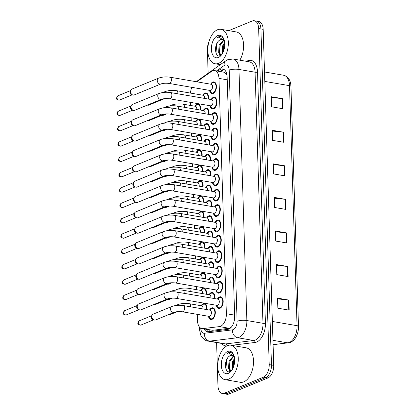 <?xml version="1.0" encoding="UTF-8"?>
<svg xmlns="http://www.w3.org/2000/svg" width="415" height="415" viewBox="0 0 415 415"><rect width="100%" height="100%" fill="white"/><g stroke="black" fill="none" stroke-linecap="round" stroke-linejoin="round"><path stroke-width="0.62" d="M198.271 213.647A5.94 3.393 99.7 0 1 200.393 211.531A5.94 3.393 99.7 0 1 201.581 211.38A5.94 3.393 99.7 0 1 203.962 217.522M199.236 244.347A5.94 3.393 99.7 0 1 201.358 242.225A5.94 3.393 99.7 0 1 202.546 242.075A5.94 3.393 99.7 0 1 204.927 248.222M199.719 259.691A5.94 3.393 99.7 0 1 201.84 257.575A5.94 3.393 99.7 0 1 203.028 257.425A5.94 3.393 99.7 0 1 205.409 263.567M200.201 275.041A5.94 3.393 99.7 0 1 202.323 272.92A5.94 3.393 99.7 0 1 203.511 272.774A5.94 3.393 99.7 0 1 205.892 278.916M200.684 290.391A5.94 3.393 99.7 0 1 202.805 288.269A5.94 3.393 99.7 0 1 203.993 288.119A5.94 3.393 99.7 0 1 206.374 294.266M198.754 228.997A5.94 3.393 99.7 0 1 200.876 226.875A5.94 3.393 99.7 0 1 202.064 226.73A5.94 3.393 99.7 0 1 204.445 232.872M197.789 198.303A5.94 3.393 99.7 0 1 199.911 196.181A5.94 3.393 99.7 0 1 201.099 196.03A5.94 3.393 99.7 0 1 203.48 202.178M197.307 182.953A5.94 3.393 99.7 0 1 199.428 180.831A5.94 3.393 99.7 0 1 200.616 180.686A5.94 3.393 99.7 0 1 202.997 186.828M196.824 167.603A5.94 3.393 99.7 0 1 198.946 165.486A5.94 3.393 99.7 0 1 200.134 165.336A5.94 3.393 99.7 0 1 202.515 171.478M196.342 152.258A5.94 3.393 99.7 0 1 198.463 150.137A5.94 3.393 99.7 0 1 199.651 149.986A5.94 3.393 99.7 0 1 202.032 156.133M195.859 136.909A5.94 3.393 99.7 0 1 197.981 134.787A5.94 3.393 99.7 0 1 199.169 134.642A5.94 3.393 99.7 0 1 201.55 140.784M195.377 121.559A5.94 3.393 99.7 0 1 197.499 119.442A5.94 3.393 99.7 0 1 198.686 119.292A5.94 3.393 99.7 0 1 201.068 125.434M194.894 106.214A5.94 3.393 99.7 0 1 197.016 104.092A5.94 3.393 99.7 0 1 198.204 103.942A5.94 3.393 99.7 0 1 200.585 110.089M201.166 305.736A5.94 3.393 99.7 0 1 203.288 303.619A5.94 3.393 99.7 0 1 204.476 303.469A5.94 3.393 99.7 0 1 206.857 309.611M207.116 233.334A5.94 3.393 99.7 0 1 209.238 231.212A5.94 3.393 99.7 0 1 210.421 231.062A5.94 3.393 99.7 0 1 212.802 237.209M206.151 202.634A5.94 3.393 99.7 0 1 208.273 200.518A5.94 3.393 99.7 0 1 209.456 200.367A5.94 3.393 99.7 0 1 211.837 206.509M206.634 217.984A5.94 3.393 99.7 0 1 208.755 215.862A5.94 3.393 99.7 0 1 209.938 215.717A5.94 3.393 99.7 0 1 212.319 221.859M207.599 248.678A5.94 3.393 99.7 0 1 209.72 246.562A5.94 3.393 99.7 0 1 210.903 246.411A5.94 3.393 99.7 0 1 213.284 252.553M208.081 264.028A5.94 3.393 99.7 0 1 210.203 261.906A5.94 3.393 99.7 0 1 211.385 261.761A5.94 3.393 99.7 0 1 213.767 267.903M208.563 279.378A5.94 3.393 99.7 0 1 210.685 277.256A5.94 3.393 99.7 0 1 211.868 277.106A5.94 3.393 99.7 0 1 214.249 283.253M209.046 294.723A5.94 3.393 99.7 0 1 211.168 292.606A5.94 3.393 99.7 0 1 212.35 292.456A5.94 3.393 99.7 0 1 214.731 298.598M205.669 187.29A5.94 3.393 99.7 0 1 207.791 185.168A5.94 3.393 99.7 0 1 208.973 185.017A5.94 3.393 99.7 0 1 211.354 191.165M205.186 171.94A5.94 3.393 99.7 0 1 207.308 169.818A5.94 3.393 99.7 0 1 208.496 169.673A5.94 3.393 99.7 0 1 210.872 175.815M204.704 156.59A5.94 3.393 99.7 0 1 206.826 154.473A5.94 3.393 99.7 0 1 208.014 154.323A5.94 3.393 99.7 0 1 210.395 160.465M204.222 141.245A5.94 3.393 99.7 0 1 206.343 139.124A5.94 3.393 99.7 0 1 207.531 138.973A5.94 3.393 99.7 0 1 209.912 145.12M203.739 125.895A5.94 3.393 99.7 0 1 205.861 123.774A5.94 3.393 99.7 0 1 207.049 123.629A5.94 3.393 99.7 0 1 209.43 129.77M203.257 110.546A5.94 3.393 99.7 0 1 205.378 108.429A5.94 3.393 99.7 0 1 206.566 108.279A5.94 3.393 99.7 0 1 208.947 114.421M202.774 95.201A5.94 3.393 99.7 0 1 204.896 93.079A5.94 3.393 99.7 0 1 206.084 92.929A5.94 3.393 99.7 0 1 208.465 99.076M209.523 310.072A5.94 3.393 99.7 0 1 211.65 307.951A5.94 3.393 99.7 0 1 212.833 307.806A5.94 3.393 99.7 0 1 215.292 313.221A5.94 3.393 99.7 0 1 212.008 319.368A5.94 3.393 99.7 0 1 210.82 319.514A5.94 3.393 99.7 0 1 208.46 316.272M216.921 283.71A5.94 3.393 99.7 0 1 219.047 281.593A5.94 3.393 99.7 0 1 220.23 281.443A5.94 3.393 99.7 0 1 222.689 286.864A5.94 3.393 99.7 0 1 219.405 293.006A5.94 3.393 99.7 0 1 218.217 293.156A5.94 3.393 99.7 0 1 215.857 289.914M216.438 268.365A5.94 3.393 99.7 0 1 218.565 266.243A5.94 3.393 99.7 0 1 219.748 266.093A5.94 3.393 99.7 0 1 222.207 271.514A5.94 3.393 99.7 0 1 218.923 277.656A5.94 3.393 99.7 0 1 217.735 277.806A5.94 3.393 99.7 0 1 215.375 274.564M215.956 253.015A5.94 3.393 99.7 0 1 218.083 250.893A5.94 3.393 99.7 0 1 219.265 250.748A5.94 3.393 99.7 0 1 221.724 256.164A5.94 3.393 99.7 0 1 218.44 262.311A5.94 3.393 99.7 0 1 217.253 262.456A5.94 3.393 99.7 0 1 214.892 259.214M215.473 237.665A5.94 3.393 99.7 0 1 217.6 235.549A5.94 3.393 99.7 0 1 218.783 235.398A5.94 3.393 99.7 0 1 221.242 240.819A5.94 3.393 99.7 0 1 217.958 246.961A5.94 3.393 99.7 0 1 216.77 247.112A5.94 3.393 99.7 0 1 214.41 243.87M214.991 222.321A5.94 3.393 99.7 0 1 217.118 220.199A5.94 3.393 99.7 0 1 218.3 220.049A5.94 3.393 99.7 0 1 220.759 225.47A5.94 3.393 99.7 0 1 217.476 231.612A5.94 3.393 99.7 0 1 216.288 231.762A5.94 3.393 99.7 0 1 213.927 228.52M214.508 206.971A5.94 3.393 99.7 0 1 216.635 204.849A5.94 3.393 99.7 0 1 217.818 204.704A5.94 3.393 99.7 0 1 220.277 210.12A5.94 3.393 99.7 0 1 216.993 216.267A5.94 3.393 99.7 0 1 215.805 216.412A5.94 3.393 99.7 0 1 213.445 213.17M214.026 191.621A5.94 3.393 99.7 0 1 216.153 189.505A5.94 3.393 99.7 0 1 217.335 189.354A5.94 3.393 99.7 0 1 219.794 194.775A5.94 3.393 99.7 0 1 216.511 200.917A5.94 3.393 99.7 0 1 215.323 201.068A5.94 3.393 99.7 0 1 212.962 197.825M213.543 176.276A5.94 3.393 99.7 0 1 215.67 174.155A5.94 3.393 99.7 0 1 216.853 174.004A5.94 3.393 99.7 0 1 219.312 179.425A5.94 3.393 99.7 0 1 216.028 185.567A5.94 3.393 99.7 0 1 214.84 185.718A5.94 3.393 99.7 0 1 212.48 182.476M213.061 160.927A5.94 3.393 99.7 0 1 215.188 158.805A5.94 3.393 99.7 0 1 216.371 158.66A5.94 3.393 99.7 0 1 218.829 164.075A5.94 3.393 99.7 0 1 215.546 170.223A5.94 3.393 99.7 0 1 214.358 170.368A5.94 3.393 99.7 0 1 211.998 167.126M212.579 145.577A5.94 3.393 99.7 0 1 214.705 143.46A5.94 3.393 99.7 0 1 215.888 143.31A5.94 3.393 99.7 0 1 218.347 148.731A5.94 3.393 99.7 0 1 215.063 154.873A5.94 3.393 99.7 0 1 213.875 155.023A5.94 3.393 99.7 0 1 211.515 151.781M212.096 130.232A5.94 3.393 99.7 0 1 214.223 128.111A5.94 3.393 99.7 0 1 215.406 127.96A5.94 3.393 99.7 0 1 217.865 133.381A5.94 3.393 99.7 0 1 214.581 139.523A5.94 3.393 99.7 0 1 213.393 139.673A5.94 3.393 99.7 0 1 211.033 136.431M211.614 114.882A5.94 3.393 99.7 0 1 213.741 112.761A5.94 3.393 99.7 0 1 214.923 112.615A5.94 3.393 99.7 0 1 217.382 118.031A5.94 3.393 99.7 0 1 214.099 124.178A5.94 3.393 99.7 0 1 212.911 124.324A5.94 3.393 99.7 0 1 210.55 121.081M211.131 99.533A5.94 3.393 99.7 0 1 213.258 97.416A5.94 3.393 99.7 0 1 214.441 97.266A5.94 3.393 99.7 0 1 216.9 102.687A5.94 3.393 99.7 0 1 213.616 108.829A5.94 3.393 99.7 0 1 212.428 108.979A5.94 3.393 99.7 0 1 210.068 105.737M210.654 84.188A5.94 3.393 99.7 0 1 212.776 82.066A5.94 3.393 99.7 0 1 213.958 81.916A5.94 3.393 99.7 0 1 216.417 87.337A5.94 3.393 99.7 0 1 213.134 93.479A5.94 3.393 99.7 0 1 211.946 93.629A5.94 3.393 99.7 0 1 209.585 90.387M217.403 299.059A5.94 3.393 99.7 0 1 219.53 296.938A5.94 3.393 99.7 0 1 220.713 296.792A5.94 3.393 99.7 0 1 223.171 302.208A5.94 3.393 99.7 0 1 219.888 308.355A5.94 3.393 99.7 0 1 218.7 308.501A5.94 3.393 99.7 0 1 216.34 305.258M197.312 314.357L197.514 320.785A10.484 5.986 -80.3 0 0 201.887 328.587L212.667 330.288L229.22 328.275L231.072 327.435M201.887 328.587A10.484 5.986 -80.3 0 0 202.909 328.613L219.462 326.6A10.484 5.986 -80.3 0 0 220.536 326.315A10.484 5.986 -80.3 0 0 226.367 313.714L218.975 78.399A10.484 5.986 -80.3 0 0 214.597 70.597A10.484 5.986 -80.3 0 0 211.443 71.453L196.788 81.802M226.823 74.207A3.496 1.997 -80.3 0 0 226.149 73.756L223.96 72.205L214.597 70.597M226.149 73.756A10.484 5.986 99.7 0 1 226.989 75.141M190.651 102.396L190.75 105.498M191.133 117.746L191.232 120.848M191.616 133.096L191.714 136.198M192.098 148.44L192.197 151.542M192.581 163.79L192.679 166.892M193.063 179.14L193.162 182.242M193.546 194.485L193.644 197.587M194.028 209.834L194.127 212.937M194.511 225.184L194.609 228.286M194.993 240.529L195.091 243.631M195.475 255.879L195.574 258.981M195.958 271.228L196.056 274.331M196.44 286.573L196.539 289.675M196.923 301.923L197.021 305.025M191.875 87.342A10.484 5.986 -80.3 0 0 190.459 93.085M228.758 30.648L252.185 21.015A10.484 5.986 99.7 0 1 254.276 20.75L256.537 21.139A10.484 5.986 99.7 0 1 260.916 28.941L271.472 364.977A10.484 5.986 99.7 0 1 265.642 377.577L226.683 393.596A10.484 5.986 99.7 0 1 224.593 393.861A10.484 5.986 99.7 0 0 226.683 393.596L265.642 377.577A10.484 5.986 99.7 0 0 271.472 364.977L260.916 28.941A10.484 5.986 99.7 0 0 256.537 21.139L258.799 21.528A10.484 5.986 99.7 0 1 263.177 29.33L273.739 365.366A10.484 5.986 99.7 0 1 267.903 377.966L228.945 393.985A10.484 5.986 99.7 0 1 226.855 394.25L222.326 393.472A10.484 5.986 99.7 0 1 217.953 385.67L216.599 342.562M271.223 97.447L282.101 98.599A2.796 0.773 -1.8 0 1 282.516 98.656L271.202 96.711L271.519 106.785L282.833 108.725L282.516 98.656M272.281 131.021L283.155 132.167A2.796 0.773 -1.8 0 1 283.575 132.224L272.256 130.279L272.572 140.353L283.891 142.298L283.575 132.224M273.335 164.589L284.208 165.735A2.796 0.773 -1.8 0 1 284.628 165.793L273.314 163.852L273.63 173.921L284.944 175.867L284.628 165.793M277.557 298.867L288.43 300.019A2.796 0.773 -1.8 0 1 288.845 300.076L277.531 298.131L277.848 308.2L289.162 310.145L288.845 300.076M276.499 265.299L287.372 266.446A2.796 0.773 -1.8 0 1 287.792 266.503L276.478 264.562L276.795 274.631L288.109 276.577L287.792 266.503M275.446 231.726L286.319 232.877A2.796 0.773 -1.8 0 1 286.739 232.934L275.42 230.989L275.742 241.063L287.056 243.003L286.739 232.934M274.393 198.157L285.266 199.309A2.796 0.773 -1.8 0 1 285.681 199.366L274.367 197.421L274.683 207.49L285.997 209.435L285.681 199.366M204.071 328.96A10.484 5.986 -80.3 0 0 207.287 331.699A10.484 5.986 -80.3 0 0 208.304 331.725L227.752 329.365A10.484 5.986 -80.3 0 0 228.826 329.074A10.484 5.986 -80.3 0 0 234.662 316.474L227.13 76.791A10.484 5.986 -80.3 0 0 222.751 68.989A10.484 5.986 -80.3 0 0 219.597 69.839L217.761 71.141M254.276 20.75A10.484 5.986 99.7 0 1 258.654 28.557L269.211 364.588A10.484 5.986 99.7 0 1 263.375 377.188L224.422 393.207A10.484 5.986 99.7 0 1 222.326 393.472M208.133 73.268L207.391 49.634A10.484 5.986 99.7 0 1 208.864 42.003M220.023 71.53L221.859 70.228A10.484 5.986 99.7 0 1 223.851 69.372M208.454 331.704A10.484 5.986 99.7 0 1 206.333 329.349M165.362 292.995C168.843 291.792 172.671 291.491 176.847 292.093L217.979 299.158A3.144 1.795 99.7 0 1 219.281 302.027A3.144 1.795 99.7 0 1 217.538 305.279A3.144 1.795 99.7 0 1 216.91 305.357L175.784 298.292C172.557 297.923 169.88 298.1 167.753 298.816A3.144 2.433 -112.4 0 1 164.013 295.47A3.144 2.433 -112.4 0 1 164.013 295.278A3.144 2.433 -112.4 0 1 165.362 292.995L138.584 304.008A3.144 2.433 -112.4 0 0 137.609 304.88A3.144 2.433 -112.4 0 0 137.235 306.483A3.144 2.433 -112.4 0 0 139.668 309.896A3.144 2.433 -112.4 0 0 139.876 309.938A3.144 2.433 -112.4 0 0 140.976 309.829L167.753 298.816M217.481 299.07L218.928 297.975A5.245 2.993 99.7 0 1 219.551 297.612A5.245 2.993 99.7 0 1 220.593 297.477A5.245 2.993 99.7 0 1 222.762 302.26A5.245 2.993 99.7 0 1 219.867 307.681A5.245 2.993 99.7 0 1 218.819 307.816A5.245 2.993 99.7 0 1 217.413 306.794L216.412 305.274M138.615 309.606A2.272 1.759 -112.4 0 1 138.47 309.574A2.272 1.759 -112.4 0 1 136.711 307.105A2.272 1.759 -112.4 0 1 136.981 305.954L137.609 304.88M183.337 305.575L210.099 310.171A3.144 1.795 99.7 0 1 211.401 313.04A3.144 1.795 99.7 0 1 209.658 316.292A3.144 1.795 99.7 0 1 209.03 316.37L182.273 311.774C179.052 311.406 176.375 311.582 174.243 312.298A3.144 2.433 -112.4 0 1 173.143 312.407A3.144 2.433 -112.4 0 1 170.503 308.76A3.144 2.433 -112.4 0 1 171.851 306.478C175.332 305.274 179.166 304.968 183.337 305.575A3.144 1.795 99.7 0 1 184.644 307.728A3.144 1.795 99.7 0 1 182.901 311.696A3.144 1.795 99.7 0 1 182.273 311.774M174.243 312.298L155.589 319.97A3.144 2.433 -112.4 0 1 154.484 320.084A3.144 2.433 -112.4 0 1 154.276 320.038A3.144 2.433 -112.4 0 1 152.217 315.026A3.144 2.433 -112.4 0 1 153.192 314.15L171.851 306.478M209.601 310.083L211.048 308.988A5.245 2.993 99.7 0 1 211.671 308.625A5.245 2.993 99.7 0 1 212.719 308.49A5.245 2.993 99.7 0 1 214.887 313.273A5.245 2.993 99.7 0 1 211.987 318.694A5.245 2.993 99.7 0 1 210.939 318.829A5.245 2.993 99.7 0 1 209.534 317.807L208.538 316.287M153.228 319.747A2.272 1.759 -112.4 0 1 153.078 319.716A2.272 1.759 -112.4 0 1 151.319 317.252A2.272 1.759 -112.4 0 1 151.589 316.095L152.217 315.026M176.951 305.378A3.144 2.433 -112.4 0 1 177.859 304.61C181.345 303.407 185.173 303.106 189.349 303.707L201.737 305.834A3.144 1.795 99.7 0 1 203.018 308.952M177.241 311.67L169.714 314.767A3.144 2.433 -112.4 0 1 168.615 314.876A3.144 2.433 -112.4 0 1 168.407 314.829A3.144 2.433 -112.4 0 1 168.22 314.772M201.239 305.751L202.686 304.651A5.245 2.993 99.7 0 1 203.309 304.288A5.245 2.993 99.7 0 1 204.356 304.159A5.245 2.993 99.7 0 1 206.463 309.543M164.88 277.651C168.36 276.442 172.189 276.141 176.365 276.743L217.496 283.808A3.144 1.795 99.7 0 1 218.798 286.677A3.144 1.795 99.7 0 1 217.055 289.929A3.144 1.795 99.7 0 1 216.428 290.012L175.301 282.942C172.075 282.579 169.398 282.75 167.271 283.466A3.144 2.433 -112.4 0 1 163.531 280.12A3.144 2.433 -112.4 0 1 163.531 279.933A3.144 2.433 -112.4 0 1 164.88 277.651L138.102 288.658A3.144 2.433 -112.4 0 0 137.126 289.535A3.144 2.433 -112.4 0 0 136.753 291.133A3.144 2.433 -112.4 0 0 139.186 294.546A3.144 2.433 -112.4 0 0 139.393 294.593A3.144 2.433 -112.4 0 0 140.493 294.479L167.271 283.466M216.998 283.725L218.446 282.625A5.245 2.993 99.7 0 1 219.068 282.262A5.245 2.993 99.7 0 1 220.111 282.133A5.245 2.993 99.7 0 1 222.279 286.915A5.245 2.993 99.7 0 1 219.385 292.336A5.245 2.993 99.7 0 1 218.337 292.466A5.245 2.993 99.7 0 1 216.931 291.444L215.93 289.924M138.133 294.256A2.272 1.759 -112.4 0 1 137.988 294.225A2.272 1.759 -112.4 0 1 136.229 291.761A2.272 1.759 -112.4 0 1 136.499 290.604L137.126 289.535M164.397 262.301C167.878 261.092 171.706 260.791 175.882 261.393L217.014 268.464A3.144 1.795 99.7 0 1 218.316 271.332A3.144 1.795 99.7 0 1 216.573 274.585A3.144 1.795 99.7 0 1 215.945 274.663L174.819 267.597C171.592 267.229 168.915 267.405 166.788 268.121A3.144 2.433 -112.4 0 1 163.048 264.77A3.144 2.433 -112.4 0 1 163.048 264.583A3.144 2.433 -112.4 0 1 164.397 262.301L137.619 273.314A3.144 2.433 -112.4 0 0 136.644 274.185A3.144 2.433 -112.4 0 0 136.27 275.783A3.144 2.433 -112.4 0 0 138.703 279.196A3.144 2.433 -112.4 0 0 138.911 279.243A3.144 2.433 -112.4 0 0 140.011 279.129L166.788 268.121M216.516 268.375L217.963 267.276A5.245 2.993 99.7 0 1 218.586 266.912A5.245 2.993 99.7 0 1 219.628 266.783A5.245 2.993 99.7 0 1 221.802 271.566A5.245 2.993 99.7 0 1 218.902 276.987A5.245 2.993 99.7 0 1 217.854 277.116A5.245 2.993 99.7 0 1 216.448 276.094L215.447 274.574M137.65 278.911A2.272 1.759 -112.4 0 1 137.505 278.875A2.272 1.759 -112.4 0 1 135.747 276.411A2.272 1.759 -112.4 0 1 136.016 275.259L136.644 274.185M163.915 246.951C167.395 245.747 171.224 245.447 175.4 246.048L216.531 253.114A3.144 1.795 99.7 0 1 217.834 255.982A3.144 1.795 99.7 0 1 216.091 259.235A3.144 1.795 99.7 0 1 215.463 259.313L174.336 252.247C171.11 251.879 168.433 252.055 166.306 252.771A3.144 2.433 -112.4 0 1 162.566 249.425A3.144 2.433 -112.4 0 1 162.566 249.233A3.144 2.433 -112.4 0 1 163.915 246.951L137.137 257.964A3.144 2.433 -112.4 0 0 136.162 258.836A3.144 2.433 -112.4 0 0 135.788 260.438A3.144 2.433 -112.4 0 0 138.221 263.852A3.144 2.433 -112.4 0 0 138.428 263.893A3.144 2.433 -112.4 0 0 139.528 263.784L166.306 252.771M216.033 253.026L217.481 251.931A5.245 2.993 99.7 0 1 218.103 251.568A5.245 2.993 99.7 0 1 219.146 251.433A5.245 2.993 99.7 0 1 221.32 256.216A5.245 2.993 99.7 0 1 218.42 261.637A5.245 2.993 99.7 0 1 217.372 261.772A5.245 2.993 99.7 0 1 215.966 260.75L214.965 259.23M137.173 263.561A2.272 1.759 -112.4 0 1 137.023 263.53A2.272 1.759 -112.4 0 1 135.264 261.061A2.272 1.759 -112.4 0 1 135.534 259.909L136.162 258.836M163.432 231.606C166.913 230.398 170.741 230.097 174.917 230.699L216.049 237.764A3.144 1.795 99.7 0 1 217.351 240.633A3.144 1.795 99.7 0 1 215.608 243.885A3.144 1.795 99.7 0 1 214.98 243.968L173.854 236.898C170.627 236.534 167.951 236.706 165.824 237.422A3.144 2.433 -112.4 0 1 162.083 234.076A3.144 2.433 -112.4 0 1 162.083 233.889A3.144 2.433 -112.4 0 1 163.432 231.606L136.654 242.614A3.144 2.433 -112.4 0 0 135.679 243.491A3.144 2.433 -112.4 0 0 135.306 245.089A3.144 2.433 -112.4 0 0 137.739 248.502A3.144 2.433 -112.4 0 0 137.946 248.549A3.144 2.433 -112.4 0 0 139.046 248.435L165.824 237.422M215.551 237.681L216.998 236.581A5.245 2.993 99.7 0 1 217.621 236.218A5.245 2.993 99.7 0 1 218.663 236.088A5.245 2.993 99.7 0 1 220.837 240.871A5.245 2.993 99.7 0 1 217.937 246.292A5.245 2.993 99.7 0 1 216.889 246.422A5.245 2.993 99.7 0 1 215.484 245.4L214.482 243.88M136.691 248.212A2.272 1.759 -112.4 0 1 136.54 248.18A2.272 1.759 -112.4 0 1 134.782 245.716A2.272 1.759 -112.4 0 1 135.051 244.56L135.679 243.491M170.461 291.895A3.144 2.433 -112.4 0 1 171.369 291.128C174.85 289.924 178.683 289.623 182.859 290.225L209.617 294.821A3.144 1.795 99.7 0 1 210.893 297.939M170.752 298.188L155.106 304.62A3.144 2.433 -112.4 0 1 154.001 304.735A3.144 2.433 -112.4 0 1 153.794 304.688A3.144 2.433 -112.4 0 1 153.612 304.631L153.794 304.688M209.119 294.738L210.566 293.638A5.245 2.993 99.7 0 1 211.188 293.275A5.245 2.993 99.7 0 1 212.236 293.146A5.245 2.993 99.7 0 1 214.337 298.53M169.979 276.546A3.144 2.433 -112.4 0 1 170.887 275.783C174.367 274.574 178.201 274.274 182.377 274.875L209.134 279.477A3.144 1.795 99.7 0 1 210.41 282.594M170.269 282.838L154.624 289.276A3.144 2.433 -112.4 0 1 153.519 289.385A3.144 2.433 -112.4 0 1 153.311 289.338A3.144 2.433 -112.4 0 1 153.13 289.281M208.636 279.388L210.083 278.289A5.245 2.993 99.7 0 1 210.706 277.925A5.245 2.993 99.7 0 1 211.754 277.796A5.245 2.993 99.7 0 1 213.855 283.186M169.496 261.201A3.144 2.433 -112.4 0 1 170.404 260.433C173.885 259.23 177.719 258.924 181.895 259.531L208.652 264.127A3.144 1.795 99.7 0 1 209.928 267.244M169.787 267.488L154.141 273.926A3.144 2.433 -112.4 0 1 153.036 274.04A3.144 2.433 -112.4 0 1 152.829 273.993A3.144 2.433 -112.4 0 1 152.647 273.936M208.154 264.039L209.601 262.944A5.245 2.993 99.7 0 1 210.223 262.581A5.245 2.993 99.7 0 1 211.271 262.446A5.245 2.993 99.7 0 1 213.372 267.836M176.468 290.028A3.144 2.433 -112.4 0 1 177.376 289.265C180.862 288.057 184.691 287.756 188.867 288.358L201.254 290.49A3.144 1.795 99.7 0 1 202.536 293.607M172.479 298.084L169.232 299.417A3.144 2.433 -112.4 0 1 168.132 299.526A3.144 2.433 -112.4 0 1 167.925 299.485A3.144 2.433 -112.4 0 1 167.738 299.428L167.925 299.485M200.756 290.401L202.204 289.302A5.245 2.993 99.7 0 1 202.826 288.939A5.245 2.993 99.7 0 1 203.874 288.809A5.245 2.993 99.7 0 1 205.98 294.199M175.986 274.678A3.144 2.433 -112.4 0 1 176.894 273.916C180.38 272.712 184.208 272.406 188.384 273.013L200.772 275.14A3.144 1.795 99.7 0 1 202.053 278.257M171.997 282.734L168.749 284.068A3.144 2.433 -112.4 0 1 167.65 284.182A3.144 2.433 -112.4 0 1 167.442 284.135A3.144 2.433 -112.4 0 1 167.255 284.078M200.274 275.052L201.721 273.957A5.245 2.993 99.7 0 1 202.344 273.594A5.245 2.993 99.7 0 1 203.392 273.459A5.245 2.993 99.7 0 1 205.498 278.849M175.504 259.334A3.144 2.433 -112.4 0 1 176.411 258.566C179.897 257.362 183.726 257.061 187.902 257.663L200.289 259.79A3.144 1.795 99.7 0 1 201.571 262.908M171.514 267.385L168.267 268.723A3.144 2.433 -112.4 0 1 167.167 268.832A3.144 2.433 -112.4 0 1 166.96 268.785A3.144 2.433 -112.4 0 1 166.773 268.728M199.791 259.707L201.239 258.607A5.245 2.993 99.7 0 1 201.861 258.244A5.245 2.993 99.7 0 1 202.909 258.114A5.245 2.993 99.7 0 1 205.015 263.499M175.021 243.984A3.144 2.433 -112.4 0 1 175.929 243.221C179.415 242.012 183.243 241.712 187.419 242.313L199.807 244.445A3.144 1.795 99.7 0 1 201.088 247.563M171.032 252.04L167.785 253.373A3.144 2.433 -112.4 0 1 166.685 253.482A3.144 2.433 -112.4 0 1 166.477 253.441A3.144 2.433 -112.4 0 1 166.291 253.383L166.477 253.441M199.309 244.357L200.756 243.257A5.245 2.993 99.7 0 1 201.379 242.894A5.245 2.993 99.7 0 1 202.427 242.765A5.245 2.993 99.7 0 1 204.533 248.154M227.462 345.648A17.477 9.976 99.7 0 1 230.948 345.207A17.477 9.976 99.7 0 1 238.184 361.149A17.477 9.976 99.7 0 1 228.52 379.217A17.477 9.976 99.7 0 1 225.034 379.658A17.477 9.976 99.7 0 1 217.797 363.716A17.477 9.976 99.7 0 1 227.462 345.648M230.948 345.207L246.225 347.832A17.477 9.976 99.7 0 1 253.456 363.773A17.477 9.976 99.7 0 1 243.792 381.842A17.477 9.976 99.7 0 1 240.306 382.282L225.034 379.658M233.894 356.169L229.858 361.32L229.495 368.805L231.165 370.932M233.526 355.8L228.961 361.164L228.598 368.65L231.139 370.953M234.667 359.447L233.448 361.937L232.831 368.504M234.568 358.233L232.55 361.781L232.286 369.521M232.327 355.167L230.756 355.359L229.147 356.303C223.384 360.542 224.961 374.107 230.071 371.55L231.637 370.533M229.147 356.303A7.901 4.508 99.7 0 1 230.579 355.328A7.901 4.508 99.7 0 1 232.156 355.131A7.901 4.508 99.7 0 1 234.309 356.724M228.333 373.381A11.397 6.505 99.7 0 1 221.304 365.184A11.397 6.505 99.7 0 1 227.648 351.484A11.397 6.505 99.7 0 1 233.832 355.121A11.397 6.505 99.7 0 1 231.056 371.275A11.397 6.505 99.7 0 1 228.333 373.381M234.019 355.655L232.063 353.035L230.621 352.428L228.561 352.688L227.456 353.315L228.81 353.009L234.247 356.449M234.558 359.618L233.764 361.553L232.851 368.458M230.963 359.001L230.169 360.936L229.282 368.095M229.791 370.481L230.221 371.487M227.529 358.078L226.58 360.319L225.936 368.951M230.756 352.454L228.665 352.703L227.456 353.315M229.147 369.765L229.879 371.612M217.538 29.756A17.477 9.976 99.7 0 1 221.024 29.32A17.477 9.976 99.7 0 1 228.255 45.261A17.477 9.976 99.7 0 1 218.591 63.324A17.477 9.976 99.7 0 1 215.105 63.765A17.477 9.976 99.7 0 1 207.874 47.824A17.477 9.976 99.7 0 1 217.538 29.756M221.024 29.32L236.296 31.939A17.477 9.976 99.7 0 1 243.408 42.563A17.477 9.976 99.7 0 1 239.839 60.185M223.97 40.276L219.929 45.427L219.571 52.913L221.242 55.039M223.597 39.907L219.032 45.271L218.669 52.762L221.211 55.06M224.738 43.554L223.519 46.044L222.902 52.617M224.64 42.34L222.622 45.889L222.362 53.628M222.404 39.275L220.832 39.467L219.219 40.411C213.455 44.654 215.037 58.219 220.142 55.657L221.709 54.64M219.219 40.411A7.901 4.508 99.7 0 1 220.656 39.441A7.901 4.508 99.7 0 1 222.227 39.238A7.901 4.508 99.7 0 1 224.385 40.831M218.409 57.488A11.397 6.505 99.7 0 1 211.38 49.292A11.397 6.505 99.7 0 1 217.719 35.597A11.397 6.505 99.7 0 1 223.908 39.233A11.397 6.505 99.7 0 1 221.133 55.382A11.397 6.505 99.7 0 1 218.409 57.488M224.095 39.767L222.134 37.142L220.692 36.536L218.638 36.795L217.527 37.423L218.881 37.122L224.318 40.556M224.629 43.731L223.835 45.666L222.928 52.565M221.034 43.113L220.246 45.048L219.359 52.207M219.867 54.588L220.292 55.6M217.6 42.185L216.651 44.431L216.007 53.058M220.832 36.567L218.736 36.816L217.527 37.423M219.219 53.872L219.95 55.724M169.014 245.851A3.144 2.433 -112.4 0 1 169.922 245.083C173.403 243.88 177.236 243.579 181.412 244.181L208.169 248.777A3.144 1.795 99.7 0 1 209.445 251.895M169.304 252.144L153.659 258.576A3.144 2.433 -112.4 0 1 152.554 258.69A3.144 2.433 -112.4 0 1 152.347 258.644A3.144 2.433 -112.4 0 1 152.165 258.587M207.671 248.694L209.119 247.594A5.245 2.993 99.7 0 1 209.741 247.231A5.245 2.993 99.7 0 1 210.789 247.101A5.245 2.993 99.7 0 1 212.895 252.486M162.95 216.257C166.431 215.048 170.259 214.747 174.435 215.349L215.567 222.419A3.144 1.795 99.7 0 1 216.869 225.288A3.144 1.795 99.7 0 1 215.126 228.541A3.144 1.795 99.7 0 1 214.498 228.618L173.371 221.553C170.145 221.185 167.468 221.361 165.341 222.077A3.144 2.433 -112.4 0 1 161.601 218.726A3.144 2.433 -112.4 0 1 161.601 218.539A3.144 2.433 -112.4 0 1 162.95 216.257L136.172 227.27A3.144 2.433 -112.4 0 0 135.197 228.141A3.144 2.433 -112.4 0 0 134.823 229.739A3.144 2.433 -112.4 0 0 137.256 233.152A3.144 2.433 -112.4 0 0 137.464 233.199A3.144 2.433 -112.4 0 0 138.563 233.085L165.341 222.077M215.069 222.331L216.516 221.231A5.245 2.993 99.7 0 1 217.138 220.868A5.245 2.993 99.7 0 1 218.181 220.739A5.245 2.993 99.7 0 1 220.355 225.521A5.245 2.993 99.7 0 1 217.455 230.942A5.245 2.993 99.7 0 1 216.407 231.072A5.245 2.993 99.7 0 1 215.001 230.05L214 228.53M136.208 232.867A2.272 1.759 -112.4 0 1 136.058 232.831A2.272 1.759 -112.4 0 1 134.299 230.367A2.272 1.759 -112.4 0 1 134.569 229.215L135.197 228.141M162.467 200.907C165.948 199.703 169.776 199.402 173.952 200.004L215.084 207.069A3.144 1.795 99.7 0 1 216.386 209.938A3.144 1.795 99.7 0 1 214.643 213.191A3.144 1.795 99.7 0 1 214.016 213.269L172.889 206.203C169.662 205.835 166.986 206.011 164.859 206.727A3.144 2.433 -112.4 0 1 161.119 203.381A3.144 2.433 -112.4 0 1 161.119 203.189A3.144 2.433 -112.4 0 1 162.467 200.907L135.689 211.92A3.144 2.433 -112.4 0 0 134.714 212.791A3.144 2.433 -112.4 0 0 134.341 214.394A3.144 2.433 -112.4 0 0 136.774 217.808A3.144 2.433 -112.4 0 0 136.981 217.849A3.144 2.433 -112.4 0 0 138.081 217.74L164.859 206.727M214.586 206.981L216.033 205.887A5.245 2.993 99.7 0 1 216.656 205.524A5.245 2.993 99.7 0 1 217.699 205.389A5.245 2.993 99.7 0 1 219.872 210.172A5.245 2.993 99.7 0 1 216.972 215.593A5.245 2.993 99.7 0 1 215.925 215.727A5.245 2.993 99.7 0 1 214.519 214.705L213.518 213.186M135.726 217.517A2.272 1.759 -112.4 0 1 135.575 217.486A2.272 1.759 -112.4 0 1 133.817 215.017A2.272 1.759 -112.4 0 1 134.087 213.865L134.714 212.791M161.985 185.562C165.466 184.353 169.294 184.053 173.47 184.654L214.602 191.72A3.144 1.795 99.7 0 1 215.904 194.588A3.144 1.795 99.7 0 1 214.161 197.841A3.144 1.795 99.7 0 1 213.533 197.924L172.407 190.853C169.18 190.49 166.503 190.661 164.376 191.377A3.144 2.433 -112.4 0 1 160.636 188.031A3.144 2.433 -112.4 0 1 160.636 187.845A3.144 2.433 -112.4 0 1 161.985 185.562L135.207 196.57A3.144 2.433 -112.4 0 0 134.232 197.447A3.144 2.433 -112.4 0 0 133.858 199.044A3.144 2.433 -112.4 0 0 136.291 202.458A3.144 2.433 -112.4 0 0 136.499 202.504A3.144 2.433 -112.4 0 0 137.598 202.39L164.376 191.377M214.104 191.637L215.551 190.537A5.245 2.993 99.7 0 1 216.174 190.174A5.245 2.993 99.7 0 1 217.216 190.044A5.245 2.993 99.7 0 1 219.39 194.827A5.245 2.993 99.7 0 1 216.49 200.248A5.245 2.993 99.7 0 1 215.442 200.378A5.245 2.993 99.7 0 1 214.036 199.356L213.035 197.836M135.243 202.167A2.272 1.759 -112.4 0 1 135.093 202.136A2.272 1.759 -112.4 0 1 133.334 199.672A2.272 1.759 -112.4 0 1 133.604 198.515L134.232 197.447M161.502 170.212C164.983 169.004 168.812 168.703 172.988 169.304L214.119 176.375A3.144 1.795 99.7 0 1 215.421 179.244A3.144 1.795 99.7 0 1 213.678 182.496A3.144 1.795 99.7 0 1 213.051 182.574L171.924 175.509C168.698 175.14 166.021 175.317 163.894 176.033A3.144 2.433 -112.4 0 1 160.154 172.681A3.144 2.433 -112.4 0 1 160.154 172.495A3.144 2.433 -112.4 0 1 161.502 170.212L134.725 181.225A3.144 2.433 -112.4 0 0 133.749 182.097A3.144 2.433 -112.4 0 0 133.376 183.695A3.144 2.433 -112.4 0 0 135.809 187.108A3.144 2.433 -112.4 0 0 136.016 187.155A3.144 2.433 -112.4 0 0 137.116 187.041L163.894 176.033M213.621 176.287L215.069 175.187A5.245 2.993 99.7 0 1 215.691 174.824A5.245 2.993 99.7 0 1 216.734 174.694A5.245 2.993 99.7 0 1 218.907 179.477A5.245 2.993 99.7 0 1 216.007 184.898A5.245 2.993 99.7 0 1 214.96 185.028A5.245 2.993 99.7 0 1 213.554 184.006L212.553 182.486M134.761 186.823A2.272 1.759 -112.4 0 1 134.61 186.786A2.272 1.759 -112.4 0 1 132.852 184.322A2.272 1.759 -112.4 0 1 133.122 183.165L133.749 182.097M168.532 230.501A3.144 2.433 -112.4 0 1 169.439 229.739C172.92 228.53 176.754 228.229 180.93 228.831L207.687 233.432A3.144 1.795 99.7 0 1 208.963 236.55M168.822 236.794L153.177 243.232A3.144 2.433 -112.4 0 1 152.072 243.34A3.144 2.433 -112.4 0 1 151.864 243.294A3.144 2.433 -112.4 0 1 151.683 243.237L151.864 243.294M207.189 233.344L208.636 232.244A5.245 2.993 99.7 0 1 209.259 231.881A5.245 2.993 99.7 0 1 210.306 231.752A5.245 2.993 99.7 0 1 212.413 237.141M168.049 215.157A3.144 2.433 -112.4 0 1 168.957 214.389C172.438 213.186 176.271 212.879 180.447 213.486L207.204 218.083A3.144 1.795 99.7 0 1 208.48 221.2M168.34 221.444L152.694 227.882A3.144 2.433 -112.4 0 1 151.589 227.996A3.144 2.433 -112.4 0 1 151.387 227.949A3.144 2.433 -112.4 0 1 151.2 227.892L151.387 227.949M206.706 217.994L208.154 216.9A5.245 2.993 99.7 0 1 208.776 216.537A5.245 2.993 99.7 0 1 209.824 216.402A5.245 2.993 99.7 0 1 211.93 221.792M167.567 199.807A3.144 2.433 -112.4 0 1 168.474 199.039C171.96 197.836 175.789 197.535 179.965 198.137L206.722 202.733A3.144 1.795 99.7 0 1 207.998 205.85M167.857 206.099L152.212 212.532A3.144 2.433 -112.4 0 1 151.107 212.646A3.144 2.433 -112.4 0 1 150.904 212.599A3.144 2.433 -112.4 0 1 150.718 212.542M206.224 202.65L207.671 201.55A5.245 2.993 99.7 0 1 208.294 201.187A5.245 2.993 99.7 0 1 209.342 201.057A5.245 2.993 99.7 0 1 211.448 206.442M167.084 184.457A3.144 2.433 -112.4 0 1 167.992 183.695C171.478 182.486 175.306 182.185 179.482 182.787L206.239 187.388A3.144 1.795 99.7 0 1 207.516 190.506M167.375 190.75L151.729 197.187A3.144 2.433 -112.4 0 1 150.624 197.296A3.144 2.433 -112.4 0 1 150.422 197.25A3.144 2.433 -112.4 0 1 150.235 197.192L150.422 197.25M205.741 187.3L207.189 186.2A5.245 2.993 99.7 0 1 207.811 185.837A5.245 2.993 99.7 0 1 208.859 185.707A5.245 2.993 99.7 0 1 210.965 191.097M174.539 228.634A3.144 2.433 -112.4 0 1 175.452 227.871C178.932 226.668 182.761 226.362 186.937 226.969L199.325 229.096A3.144 1.795 99.7 0 1 200.606 232.213M170.549 236.69L167.302 238.023A3.144 2.433 -112.4 0 1 166.202 238.137A3.144 2.433 -112.4 0 1 165.995 238.091A3.144 2.433 -112.4 0 1 165.808 238.034M198.827 229.007L200.274 227.913A5.245 2.993 99.7 0 1 200.896 227.55A5.245 2.993 99.7 0 1 201.944 227.415A5.245 2.993 99.7 0 1 204.05 232.805M174.056 213.289A3.144 2.433 -112.4 0 1 174.969 212.522C178.45 211.318 182.278 211.017 186.454 211.619L198.842 213.746A3.144 1.795 99.7 0 1 200.123 216.863M170.067 221.34L166.82 222.679A3.144 2.433 -112.4 0 1 165.72 222.788A3.144 2.433 -112.4 0 1 165.512 222.741A3.144 2.433 -112.4 0 1 165.326 222.684M198.344 213.663L199.797 212.563A5.245 2.993 99.7 0 1 200.414 212.2A5.245 2.993 99.7 0 1 201.462 212.07A5.245 2.993 99.7 0 1 203.568 217.455M173.574 197.939A3.144 2.433 -112.4 0 1 174.487 197.177C177.968 195.968 181.796 195.667 185.972 196.269L198.36 198.401A3.144 1.795 99.7 0 1 199.641 201.519M169.585 205.996L166.337 207.329A3.144 2.433 -112.4 0 1 165.237 207.438A3.144 2.433 -112.4 0 1 165.03 207.396A3.144 2.433 -112.4 0 1 164.843 207.339L165.03 207.396M197.862 198.313L199.314 197.213A5.245 2.993 99.7 0 1 199.931 196.85A5.245 2.993 99.7 0 1 200.979 196.72A5.245 2.993 99.7 0 1 203.085 202.11M161.02 154.862C164.501 153.659 168.329 153.358 172.505 153.96L213.637 161.025A3.144 1.795 99.7 0 1 214.939 163.894A3.144 1.795 99.7 0 1 213.196 167.146A3.144 1.795 99.7 0 1 212.568 167.224L171.442 160.159C168.215 159.791 165.544 159.967 163.411 160.683A3.144 2.433 -112.4 0 1 159.671 157.337A3.144 2.433 -112.4 0 1 159.671 157.145A3.144 2.433 -112.4 0 1 161.02 154.862L134.242 165.876A3.144 2.433 -112.4 0 0 133.267 166.747A3.144 2.433 -112.4 0 0 132.893 168.35A3.144 2.433 -112.4 0 0 135.326 171.763A3.144 2.433 -112.4 0 0 135.534 171.805A3.144 2.433 -112.4 0 0 136.634 171.696L163.411 160.683M213.139 160.937L214.586 159.842A5.245 2.993 99.7 0 1 215.209 159.479A5.245 2.993 99.7 0 1 216.251 159.344A5.245 2.993 99.7 0 1 218.425 164.127A5.245 2.993 99.7 0 1 215.525 169.548A5.245 2.993 99.7 0 1 214.477 169.683A5.245 2.993 99.7 0 1 213.071 168.661L212.07 167.141M134.278 171.473A2.272 1.759 -112.4 0 1 134.128 171.442A2.272 1.759 -112.4 0 1 132.369 168.972A2.272 1.759 -112.4 0 1 132.639 167.821L133.267 166.747M160.538 139.518C164.018 138.309 167.847 138.008 172.023 138.61L213.154 145.675A3.144 1.795 99.7 0 1 214.456 148.544A3.144 1.795 99.7 0 1 212.713 151.797A3.144 1.795 99.7 0 1 212.086 151.874L170.959 144.809C167.733 144.446 165.061 144.617 162.929 145.333A3.144 2.433 -112.4 0 1 159.189 141.987A3.144 2.433 -112.4 0 1 159.189 141.8A3.144 2.433 -112.4 0 1 160.538 139.518L133.76 150.526A3.144 2.433 -112.4 0 0 132.784 151.402A3.144 2.433 -112.4 0 0 132.411 153A3.144 2.433 -112.4 0 0 134.844 156.413A3.144 2.433 -112.4 0 0 135.051 156.46A3.144 2.433 -112.4 0 0 136.151 156.346L162.929 145.333M212.656 145.592L214.104 144.493A5.245 2.993 99.7 0 1 214.726 144.13A5.245 2.993 99.7 0 1 215.769 144A5.245 2.993 99.7 0 1 217.942 148.783A5.245 2.993 99.7 0 1 215.043 154.198A5.245 2.993 99.7 0 1 213.995 154.333A5.245 2.993 99.7 0 1 212.589 153.311L211.588 151.791M133.796 156.123A2.272 1.759 -112.4 0 1 133.646 156.092A2.272 1.759 -112.4 0 1 131.887 153.628A2.272 1.759 -112.4 0 1 132.157 152.471L132.784 151.402M160.055 124.168C163.536 122.959 167.364 122.658 171.54 123.26L212.672 130.331A3.144 1.795 99.7 0 1 213.974 133.199A3.144 1.795 99.7 0 1 212.231 136.452A3.144 1.795 99.7 0 1 211.603 136.53L170.477 129.464C167.25 129.096 164.579 129.273 162.447 129.988A3.144 2.433 -112.4 0 1 158.706 126.637A3.144 2.433 -112.4 0 1 158.706 126.451A3.144 2.433 -112.4 0 1 160.055 124.168L133.277 135.181A3.144 2.433 -112.4 0 0 132.302 136.053A3.144 2.433 -112.4 0 0 131.929 137.65A3.144 2.433 -112.4 0 0 134.361 141.064A3.144 2.433 -112.4 0 0 134.569 141.11A3.144 2.433 -112.4 0 0 135.669 140.996L162.447 129.988M212.174 130.243L213.621 129.143A5.245 2.993 99.7 0 1 214.244 128.78A5.245 2.993 99.7 0 1 215.286 128.65A5.245 2.993 99.7 0 1 217.46 133.433A5.245 2.993 99.7 0 1 214.56 138.854A5.245 2.993 99.7 0 1 213.512 138.984A5.245 2.993 99.7 0 1 212.107 137.962L211.105 136.442M133.314 140.778A2.272 1.759 -112.4 0 1 133.163 140.742A2.272 1.759 -112.4 0 1 131.405 138.278A2.272 1.759 -112.4 0 1 131.674 137.121L132.302 136.053M159.573 108.818C163.054 107.615 166.882 107.314 171.058 107.916L212.19 114.981A3.144 1.795 99.7 0 1 213.492 117.85A3.144 1.795 99.7 0 1 211.749 121.102A3.144 1.795 99.7 0 1 211.121 121.18L169.994 114.115C166.768 113.746 164.096 113.923 161.964 114.639A3.144 2.433 -112.4 0 1 158.224 111.293A3.144 2.433 -112.4 0 1 158.224 111.101A3.144 2.433 -112.4 0 1 159.573 108.818L132.795 119.831A3.144 2.433 -112.4 0 0 131.82 120.703A3.144 2.433 -112.4 0 0 131.446 122.306A3.144 2.433 -112.4 0 0 133.879 125.714A3.144 2.433 -112.4 0 0 134.087 125.761A3.144 2.433 -112.4 0 0 135.186 125.652L161.964 114.639M211.692 114.893L213.139 113.798A5.245 2.993 99.7 0 1 213.761 113.435A5.245 2.993 99.7 0 1 214.804 113.3A5.245 2.993 99.7 0 1 216.978 118.083A5.245 2.993 99.7 0 1 214.078 123.504A5.245 2.993 99.7 0 1 213.03 123.639A5.245 2.993 99.7 0 1 211.624 122.617L210.628 121.097M132.831 125.429A2.272 1.759 -112.4 0 1 132.681 125.397A2.272 1.759 -112.4 0 1 130.922 122.928A2.272 1.759 -112.4 0 1 131.192 121.777L131.82 120.703M159.09 93.474C162.571 92.265 166.399 91.964 170.575 92.566L211.707 99.631A3.144 1.795 99.7 0 1 213.009 102.5A3.144 1.795 99.7 0 1 211.266 105.752A3.144 1.795 99.7 0 1 210.638 105.83L169.512 98.765C166.291 98.402 163.614 98.573 161.482 99.289A3.144 2.433 -112.4 0 1 157.742 95.943A3.144 2.433 -112.4 0 1 157.742 95.756A3.144 2.433 -112.4 0 1 159.09 93.474L132.312 104.481A3.144 2.433 -112.4 0 0 131.337 105.358A3.144 2.433 -112.4 0 0 130.964 106.956A3.144 2.433 -112.4 0 0 133.397 110.369A3.144 2.433 -112.4 0 0 133.604 110.416A3.144 2.433 -112.4 0 0 134.704 110.302L161.482 99.289M211.209 99.548L212.656 98.448A5.245 2.993 99.7 0 1 213.279 98.085A5.245 2.993 99.7 0 1 214.327 97.956A5.245 2.993 99.7 0 1 216.495 102.738A5.245 2.993 99.7 0 1 213.595 108.154A5.245 2.993 99.7 0 1 212.547 108.289A5.245 2.993 99.7 0 1 211.142 107.267L210.146 105.747M132.349 110.079A2.272 1.759 -112.4 0 1 132.198 110.048A2.272 1.759 -112.4 0 1 130.44 107.584A2.272 1.759 -112.4 0 1 130.709 106.427L131.337 105.358M158.608 78.124C162.089 76.915 165.917 76.614 170.093 77.216L211.225 84.287A3.144 1.795 99.7 0 1 212.527 87.155A3.144 1.795 99.7 0 1 210.784 90.408A3.144 1.795 99.7 0 1 210.156 90.486L169.03 83.42C165.808 83.052 163.131 83.228 160.999 83.939A3.144 2.433 -112.4 0 1 157.259 80.593A3.144 2.433 -112.4 0 1 157.259 80.406A3.144 2.433 -112.4 0 1 158.608 78.124L131.83 89.137A3.144 2.433 -112.4 0 0 130.855 90.008A3.144 2.433 -112.4 0 0 130.481 91.606A3.144 2.433 -112.4 0 0 132.914 95.019A3.144 2.433 -112.4 0 0 133.122 95.066A3.144 2.433 -112.4 0 0 134.221 94.952L160.999 83.939M210.727 84.198L212.174 83.099A5.245 2.993 99.7 0 1 212.796 82.735A5.245 2.993 99.7 0 1 213.844 82.606A5.245 2.993 99.7 0 1 216.013 87.389A5.245 2.993 99.7 0 1 213.113 92.81A5.245 2.993 99.7 0 1 212.065 92.939A5.245 2.993 99.7 0 1 210.659 91.917L209.663 90.397M131.866 94.734A2.272 1.759 -112.4 0 1 131.716 94.698A2.272 1.759 -112.4 0 1 129.957 92.234A2.272 1.759 -112.4 0 1 130.227 91.077L130.855 90.008M166.602 169.113A3.144 2.433 -112.4 0 1 167.51 168.345C170.996 167.141 174.824 166.835 179 167.442L205.757 172.038A3.144 1.795 99.7 0 1 207.033 175.156M166.892 175.4L151.247 181.837A3.144 2.433 -112.4 0 1 150.142 181.952A3.144 2.433 -112.4 0 1 149.94 181.905A3.144 2.433 -112.4 0 1 149.753 181.848M205.259 171.95L206.706 170.856A5.245 2.993 99.7 0 1 207.329 170.492A5.245 2.993 99.7 0 1 208.377 170.358A5.245 2.993 99.7 0 1 210.483 175.747M166.119 153.763A3.144 2.433 -112.4 0 1 167.027 152.995C170.513 151.791 174.341 151.491 178.517 152.092L205.275 156.688A3.144 1.795 99.7 0 1 206.551 159.806M166.41 160.055L150.764 166.488A3.144 2.433 -112.4 0 1 149.659 166.602A3.144 2.433 -112.4 0 1 149.457 166.555A3.144 2.433 -112.4 0 1 149.27 166.498L149.457 166.555M204.777 156.605L206.224 155.506A5.245 2.993 99.7 0 1 206.846 155.143A5.245 2.993 99.7 0 1 207.894 155.013A5.245 2.993 99.7 0 1 210 160.398M165.637 138.413A3.144 2.433 -112.4 0 1 166.545 137.65C170.031 136.442 173.859 136.141 178.035 136.743L204.792 141.344A3.144 1.795 99.7 0 1 206.068 144.462M165.927 144.705L150.282 151.143A3.144 2.433 -112.4 0 1 149.177 151.252A3.144 2.433 -112.4 0 1 148.975 151.205A3.144 2.433 -112.4 0 1 148.788 151.148M204.294 141.256L205.741 140.156A5.245 2.993 99.7 0 1 206.364 139.793A5.245 2.993 99.7 0 1 207.412 139.663A5.245 2.993 99.7 0 1 209.518 145.053M165.154 123.068A3.144 2.433 -112.4 0 1 166.062 122.3C169.548 121.097 173.377 120.791 177.553 121.398L204.31 125.994A3.144 1.795 99.7 0 1 205.586 129.112M165.445 129.356L149.799 135.793A3.144 2.433 -112.4 0 1 148.695 135.907A3.144 2.433 -112.4 0 1 148.492 135.861A3.144 2.433 -112.4 0 1 148.305 135.804M203.812 125.906L205.259 124.811A5.245 2.993 99.7 0 1 205.882 124.448A5.245 2.993 99.7 0 1 206.929 124.313A5.245 2.993 99.7 0 1 209.036 129.703M164.672 107.718A3.144 2.433 -112.4 0 1 165.58 106.951C169.066 105.747 172.894 105.446 177.07 106.048L203.827 110.644A3.144 1.795 99.7 0 1 205.103 113.762M164.963 114.011L149.317 120.443A3.144 2.433 -112.4 0 1 148.212 120.558A3.144 2.433 -112.4 0 1 148.01 120.511A3.144 2.433 -112.4 0 1 147.823 120.454L148.01 120.511M203.329 110.561L204.777 109.461A5.245 2.993 99.7 0 1 205.399 109.098A5.245 2.993 99.7 0 1 206.447 108.969A5.245 2.993 99.7 0 1 208.553 114.353M164.19 92.369A3.144 2.433 -112.4 0 1 165.097 91.606C168.583 90.397 172.412 90.097 176.588 90.698L203.345 95.3A3.144 1.795 99.7 0 1 204.626 98.417M164.48 98.661L148.835 105.099A3.144 2.433 -112.4 0 1 147.73 105.208A3.144 2.433 -112.4 0 1 147.527 105.161A3.144 2.433 -112.4 0 1 147.341 105.104M202.847 95.211L204.294 94.112A5.245 2.993 99.7 0 1 204.917 93.749A5.245 2.993 99.7 0 1 205.965 93.619A5.245 2.993 99.7 0 1 208.071 99.009M173.091 182.59A3.144 2.433 -112.4 0 1 174.004 181.827C177.485 180.624 181.314 180.318 185.489 180.924L197.877 183.051A3.144 1.795 99.7 0 1 199.159 186.169M169.102 190.646L165.855 191.979A3.144 2.433 -112.4 0 1 164.755 192.093A3.144 2.433 -112.4 0 1 164.548 192.046A3.144 2.433 -112.4 0 1 164.361 191.989M197.379 182.963L198.832 181.869A5.245 2.993 99.7 0 1 199.449 181.505A5.245 2.993 99.7 0 1 200.497 181.371A5.245 2.993 99.7 0 1 202.603 186.76M172.609 167.245A3.144 2.433 -112.4 0 1 173.522 166.477C177.003 165.274 180.831 164.973 185.007 165.575L197.395 167.702A3.144 1.795 99.7 0 1 198.676 170.819M168.62 175.296L165.372 176.634A3.144 2.433 -112.4 0 1 164.273 176.743A3.144 2.433 -112.4 0 1 164.065 176.697A3.144 2.433 -112.4 0 1 163.878 176.64L164.065 176.697M196.897 167.619L198.349 166.519A5.245 2.993 99.7 0 1 198.967 166.156A5.245 2.993 99.7 0 1 200.014 166.026A5.245 2.993 99.7 0 1 202.121 171.411M172.126 151.895A3.144 2.433 -112.4 0 1 173.039 151.133C176.52 149.924 180.349 149.623 184.525 150.225L196.912 152.357A3.144 1.795 99.7 0 1 198.194 155.475M168.137 159.951L164.89 161.285A3.144 2.433 -112.4 0 1 163.79 161.394A3.144 2.433 -112.4 0 1 163.583 161.352A3.144 2.433 -112.4 0 1 163.396 161.295M196.414 152.269L197.867 151.169A5.245 2.993 99.7 0 1 198.484 150.806A5.245 2.993 99.7 0 1 199.532 150.676A5.245 2.993 99.7 0 1 201.638 156.066M171.644 136.545A3.144 2.433 -112.4 0 1 172.557 135.783C176.038 134.579 179.866 134.273 184.042 134.88L196.43 137.007A3.144 1.795 99.7 0 1 197.711 140.125M167.655 144.602L164.407 145.935A3.144 2.433 -112.4 0 1 163.308 146.049A3.144 2.433 -112.4 0 1 163.1 146.002A3.144 2.433 -112.4 0 1 162.913 145.945L163.1 146.002M195.932 136.919L197.384 135.824A5.245 2.993 99.7 0 1 198.002 135.461A5.245 2.993 99.7 0 1 199.05 135.326A5.245 2.993 99.7 0 1 201.156 140.716M171.162 121.201A3.144 2.433 -112.4 0 1 172.075 120.433C175.555 119.23 179.384 118.929 183.56 119.53L195.947 121.657A3.144 1.795 99.7 0 1 197.229 124.775M167.172 129.252L163.925 130.59A3.144 2.433 -112.4 0 1 162.825 130.699A3.144 2.433 -112.4 0 1 162.618 130.652A3.144 2.433 -112.4 0 1 162.431 130.595L162.618 130.652M195.449 121.574L196.902 120.475A5.245 2.993 99.7 0 1 197.519 120.111A5.245 2.993 99.7 0 1 198.567 119.982A5.245 2.993 99.7 0 1 200.673 125.366M170.679 105.851A3.144 2.433 -112.4 0 1 171.592 105.088C175.073 103.88 178.901 103.579 183.077 104.181L195.465 106.313A3.144 1.795 99.7 0 1 196.746 109.43M166.69 113.907L163.443 115.24A3.144 2.433 -112.4 0 1 162.343 115.349A3.144 2.433 -112.4 0 1 162.135 115.308A3.144 2.433 -112.4 0 1 161.949 115.251M194.967 106.224L196.419 105.125A5.245 2.993 99.7 0 1 197.037 104.762A5.245 2.993 99.7 0 1 198.085 104.632A5.245 2.993 99.7 0 1 200.191 110.022M229.22 328.275L219.462 326.6M225.122 70.431A10.484 7.48 54.8 0 0 224.873 72.568M209.025 329.816A10.484 8.487 83.1 0 0 209.502 331.58M234.62 315.13L226.367 313.714M212.667 330.288L202.909 328.613M227.223 79.82L218.975 78.399M273.086 344.663L287.839 342.873A13.98 7.978 -80.3 0 0 289.271 342.489A13.98 7.978 -80.3 0 0 297.052 325.692A3.496 0.97 -1.8 0 1 298.494 326.423C298.572 329.956 297.861 333.271 296.357 336.363C295.044 338.51 294.645 340.134 290.495 342.365L273.091 344.761M288.513 342.889A3.496 2.827 83.1 0 1 287.839 342.873L272.951 340.316M272.359 321.449L297.052 325.692L289.509 85.666A13.98 7.978 -80.3 0 0 283.673 75.26C288.186 76.459 290.609 80.173 290.951 86.398A3.496 0.97 178.2 0 0 289.509 85.666L264.817 81.423M263.177 29.33L258.654 28.557M273.739 365.366L269.211 364.588M267.903 377.966L263.375 377.188M228.945 393.985L224.422 393.207M285.266 199.309L285.582 209.362M286.319 232.877L286.635 242.936M287.372 266.446L287.688 276.504M288.43 300.019L288.747 310.072M284.208 165.735L284.524 175.794M283.155 132.167L283.471 142.226M282.101 98.599L282.418 108.652M200.761 328.187A6.993 3.989 -80.3 0 0 204.351 333.266L232.488 329.847A6.993 3.989 -80.3 0 0 233.204 329.655A6.993 3.989 -80.3 0 0 237.095 321.257L229.204 70.156A6.993 3.989 -80.3 0 0 224.894 65.129A6.993 3.989 -80.3 0 0 224.183 65.523L216.531 70.929M229.204 70.156A6.993 1.935 178.2 0 1 238.962 69.44L246.852 320.541A13.98 7.978 99.7 0 1 239.076 337.343A13.98 7.978 99.7 0 1 237.645 337.727L253.767 340.497A13.98 7.978 -80.3 0 0 255.199 340.113A13.98 7.978 -80.3 0 0 262.975 323.311L255.085 72.21A13.98 7.978 -80.3 0 0 249.254 61.804L233.126 59.034A13.98 7.978 99.7 0 1 238.962 69.44L255.085 72.21A1.748 0.482 -1.8 0 0 257.523 72.034L265.418 323.135A1.748 0.482 -1.8 0 1 262.975 323.311L246.852 320.541A6.993 1.935 178.2 0 0 237.095 321.257M233.126 59.034L227.892 59.636L225.807 60.782A6.993 4.985 54.8 0 0 224.183 65.523M265.418 323.135A15.729 8.974 99.7 0 1 256.667 342.033A15.729 8.974 99.7 0 1 255.054 342.463L231.575 345.316M226.958 345.877L226.917 345.882A15.729 8.974 99.7 0 1 221.631 343.428M246.614 61.353A15.729 8.974 99.7 0 1 257.523 72.034M232.488 329.847A6.993 5.66 83.1 0 0 237.645 337.727L209.508 341.14L225.63 343.911L253.767 340.497A1.748 1.416 -96.9 0 1 255.054 342.463M204.351 333.266A6.993 5.66 83.1 0 0 209.508 341.14A13.98 7.978 99.7 0 1 208.148 341.109L224.271 343.879A13.98 7.978 -80.3 0 0 225.63 343.911A1.748 1.416 -96.9 0 1 226.917 345.882M225.807 60.782L198.178 80.303A6.993 4.985 54.8 0 0 197.021 81.636M200.621 328.104A6.993 1.935 178.2 0 0 199.428 329.24L200.756 335.164L201.597 336.674C203.952 339.574 206.136 341.052 208.148 341.109M221.859 70.228L219.597 69.839M124.666 310.674L123.26 312.848C123.053 314.269 124.095 314.944 126.393 314.881A2.272 1.759 -112.4 0 1 123.691 312.464A2.272 1.759 -112.4 0 1 124.666 310.674L137.241 305.502M123.26 312.848A2.272 0.628 -1.8 0 1 123.691 312.464M176.847 292.093A3.144 1.795 99.7 0 1 178.149 294.245A3.144 1.795 99.7 0 1 176.411 298.214A3.144 1.795 99.7 0 1 175.784 298.292M139.274 320.821L137.868 322.995C137.661 324.411 138.709 325.085 141.001 325.023A2.272 1.759 -112.4 0 1 138.299 322.605A2.272 1.759 -112.4 0 1 139.274 320.821L151.854 315.649M137.868 322.995A2.272 0.628 -1.8 0 1 138.299 322.605M189.349 303.707A3.144 1.795 99.7 0 1 190.651 305.86A3.144 1.795 99.7 0 1 190.625 306.825M124.184 295.33L122.778 297.503C122.57 298.919 123.613 299.594 125.911 299.531A2.272 1.759 -112.4 0 1 123.208 297.114A2.272 1.759 -112.4 0 1 124.184 295.33L136.758 290.158M122.778 297.503A2.272 0.628 -1.8 0 1 123.208 297.114M176.365 276.743A3.144 1.795 99.7 0 1 177.667 278.896A3.144 1.795 99.7 0 1 175.929 282.864A3.144 1.795 99.7 0 1 175.301 282.942M123.701 279.98L122.295 282.153C122.088 283.57 123.131 284.249 125.429 284.182A2.272 1.759 -112.4 0 1 122.726 281.764A2.272 1.759 -112.4 0 1 123.701 279.98L136.276 274.808M122.295 282.153A2.272 0.628 -1.8 0 1 122.726 281.764M175.882 261.393A3.144 1.795 99.7 0 1 177.184 263.546A3.144 1.795 99.7 0 1 175.446 267.514A3.144 1.795 99.7 0 1 174.819 267.597M123.219 264.63L121.813 266.804C121.605 268.225 122.648 268.899 124.946 268.837A2.272 1.759 -112.4 0 1 122.243 266.42A2.272 1.759 -112.4 0 1 123.219 264.63L135.793 259.458M121.813 266.804A2.272 0.628 -1.8 0 1 122.243 266.42M175.4 246.048A3.144 1.795 99.7 0 1 176.702 248.201A3.144 1.795 99.7 0 1 174.964 252.17A3.144 1.795 99.7 0 1 174.336 252.247M122.736 249.285L121.33 251.459C121.123 252.875 122.166 253.549 124.464 253.487A2.272 1.759 -112.4 0 1 121.761 251.07A2.272 1.759 -112.4 0 1 122.736 249.285L135.311 244.113M121.33 251.459A2.272 0.628 -1.8 0 1 121.761 251.07M174.917 230.699A3.144 1.795 99.7 0 1 176.219 232.851A3.144 1.795 99.7 0 1 174.482 236.82A3.144 1.795 99.7 0 1 173.854 236.898M182.859 290.225A3.144 1.795 99.7 0 1 184.161 292.378A3.144 1.795 99.7 0 1 184.136 293.343M182.377 274.875A3.144 1.795 99.7 0 1 183.679 277.028A3.144 1.795 99.7 0 1 183.653 277.993M181.895 259.531A3.144 1.795 99.7 0 1 183.197 261.683A3.144 1.795 99.7 0 1 183.171 262.648M188.867 288.358A3.144 1.795 99.7 0 1 190.169 290.51A3.144 1.795 99.7 0 1 190.143 291.475M188.384 273.013A3.144 1.795 99.7 0 1 189.686 275.166A3.144 1.795 99.7 0 1 189.66 276.131M187.902 257.663A3.144 1.795 99.7 0 1 189.204 259.816A3.144 1.795 99.7 0 1 189.178 260.781M187.419 242.313A3.144 1.795 99.7 0 1 188.721 244.466A3.144 1.795 99.7 0 1 188.695 245.431M181.412 244.181A3.144 1.795 99.7 0 1 182.714 246.334A3.144 1.795 99.7 0 1 182.688 247.299M122.254 233.936L120.848 236.109C120.641 237.525 121.683 238.205 123.981 238.137A2.272 1.759 -112.4 0 1 121.279 235.72A2.272 1.759 -112.4 0 1 122.254 233.936L134.828 228.764M120.848 236.109A2.272 0.628 -1.8 0 1 121.279 235.72M174.435 215.349A3.144 1.795 99.7 0 1 175.742 217.501A3.144 1.795 99.7 0 1 173.999 221.47A3.144 1.795 99.7 0 1 173.371 221.553M121.771 218.586L120.366 220.759C120.158 222.181 121.201 222.855 123.499 222.793A2.272 1.759 -112.4 0 1 120.796 220.375A2.272 1.759 -112.4 0 1 121.771 218.586L134.346 213.414M120.366 220.759A2.272 0.628 -1.8 0 1 120.796 220.375M173.952 200.004A3.144 1.795 99.7 0 1 175.26 202.157A3.144 1.795 99.7 0 1 173.517 206.125A3.144 1.795 99.7 0 1 172.889 206.203M121.289 203.241L119.883 205.415C119.676 206.831 120.718 207.505 123.016 207.443A2.272 1.759 -112.4 0 1 120.314 205.026A2.272 1.759 -112.4 0 1 121.289 203.241L133.863 198.069M119.883 205.415A2.272 0.628 -1.8 0 1 120.314 205.026M173.47 184.654A3.144 1.795 99.7 0 1 174.777 186.807A3.144 1.795 99.7 0 1 173.034 190.776A3.144 1.795 99.7 0 1 172.407 190.853M120.807 187.891L119.401 190.065C119.193 191.481 120.236 192.161 122.534 192.093A2.272 1.759 -112.4 0 1 119.831 189.676A2.272 1.759 -112.4 0 1 120.807 187.891L133.381 182.719M119.401 190.065A2.272 0.628 -1.8 0 1 119.831 189.676M172.988 169.304A3.144 1.795 99.7 0 1 174.295 171.457A3.144 1.795 99.7 0 1 172.552 175.426A3.144 1.795 99.7 0 1 171.924 175.509M180.93 228.831A3.144 1.795 99.7 0 1 182.232 230.984A3.144 1.795 99.7 0 1 182.206 231.949M180.447 213.486A3.144 1.795 99.7 0 1 181.749 215.639A3.144 1.795 99.7 0 1 181.723 216.604M179.965 198.137A3.144 1.795 99.7 0 1 181.267 200.289A3.144 1.795 99.7 0 1 181.241 201.254M179.482 182.787A3.144 1.795 99.7 0 1 180.784 184.94A3.144 1.795 99.7 0 1 180.758 185.904M186.937 226.969A3.144 1.795 99.7 0 1 188.239 229.122A3.144 1.795 99.7 0 1 188.213 230.086M186.454 211.619A3.144 1.795 99.7 0 1 187.756 213.772A3.144 1.795 99.7 0 1 187.73 214.737M185.972 196.269A3.144 1.795 99.7 0 1 187.274 198.422A3.144 1.795 99.7 0 1 187.248 199.387M120.324 172.541L118.918 174.715C118.711 176.136 119.753 176.811 122.052 176.749A2.272 1.759 -112.4 0 1 119.349 174.331A2.272 1.759 -112.4 0 1 120.324 172.541L132.899 167.37M118.918 174.715A2.272 0.628 -1.8 0 1 119.349 174.331M172.505 153.96A3.144 1.795 99.7 0 1 173.812 156.113A3.144 1.795 99.7 0 1 172.069 160.081A3.144 1.795 99.7 0 1 171.442 160.159M119.842 157.197L118.436 159.37C118.228 160.787 119.271 161.461 121.569 161.399A2.272 1.759 -112.4 0 1 118.866 158.981A2.272 1.759 -112.4 0 1 119.842 157.197L132.416 152.025M118.436 159.37A2.272 0.628 -1.8 0 1 118.866 158.981M172.023 138.61A3.144 1.795 99.7 0 1 173.33 140.763A3.144 1.795 99.7 0 1 171.587 144.731A3.144 1.795 99.7 0 1 170.959 144.809M119.359 141.847L117.953 144.021C117.746 145.437 118.789 146.116 121.087 146.049A2.272 1.759 -112.4 0 1 118.384 143.632A2.272 1.759 -112.4 0 1 119.359 141.847L131.934 136.675M117.953 144.021A2.272 0.628 -1.8 0 1 118.384 143.632M171.54 123.26A3.144 1.795 99.7 0 1 172.847 125.413A3.144 1.795 99.7 0 1 171.105 129.381A3.144 1.795 99.7 0 1 170.477 129.464M118.877 126.497L117.471 128.671C117.263 130.092 118.306 130.767 120.604 130.704A2.272 1.759 -112.4 0 1 117.902 128.287A2.272 1.759 -112.4 0 1 118.877 126.497L131.451 121.325M117.471 128.671A2.272 0.628 -1.8 0 1 117.902 128.287M171.058 107.916A3.144 1.795 99.7 0 1 172.365 110.068A3.144 1.795 99.7 0 1 170.622 114.037A3.144 1.795 99.7 0 1 169.994 114.115M118.394 111.153L116.989 113.326C116.781 114.742 117.829 115.417 120.122 115.354A2.272 1.759 -112.4 0 1 117.419 112.937A2.272 1.759 -112.4 0 1 118.394 111.153L130.969 105.981M116.989 113.326A2.272 0.628 -1.8 0 1 117.419 112.937M170.575 92.566A3.144 1.795 99.7 0 1 171.883 94.719A3.144 1.795 99.7 0 1 170.14 98.687A3.144 1.795 99.7 0 1 169.512 98.765M117.912 95.803L116.506 97.976C116.299 99.393 117.346 100.072 119.639 100.005A2.272 1.759 -112.4 0 1 116.937 97.587A2.272 1.759 -112.4 0 1 117.912 95.803L130.492 90.631M116.506 97.976A2.272 0.628 -1.8 0 1 116.937 97.587M170.093 77.216A3.144 1.795 99.7 0 1 171.4 79.369A3.144 1.795 99.7 0 1 169.657 83.337A3.144 1.795 99.7 0 1 169.03 83.42M179 167.442A3.144 1.795 99.7 0 1 180.302 169.595A3.144 1.795 99.7 0 1 180.276 170.56M178.517 152.092A3.144 1.795 99.7 0 1 179.82 154.245A3.144 1.795 99.7 0 1 179.794 155.21M178.035 136.743A3.144 1.795 99.7 0 1 179.337 138.895A3.144 1.795 99.7 0 1 179.311 139.86M177.553 121.398A3.144 1.795 99.7 0 1 178.855 123.551A3.144 1.795 99.7 0 1 178.829 124.516M177.07 106.048A3.144 1.795 99.7 0 1 178.372 108.201A3.144 1.795 99.7 0 1 178.346 109.166M176.588 90.698A3.144 1.795 99.7 0 1 177.89 92.851A3.144 1.795 99.7 0 1 177.864 93.816M185.489 180.924A3.144 1.795 99.7 0 1 186.792 183.077A3.144 1.795 99.7 0 1 186.766 184.042M185.007 165.575A3.144 1.795 99.7 0 1 186.309 167.727A3.144 1.795 99.7 0 1 186.283 168.692M184.525 150.225A3.144 1.795 99.7 0 1 185.827 152.378A3.144 1.795 99.7 0 1 185.801 153.343M184.042 134.88A3.144 1.795 99.7 0 1 185.344 137.033A3.144 1.795 99.7 0 1 185.318 137.998M183.56 119.53A3.144 1.795 99.7 0 1 184.862 121.683A3.144 1.795 99.7 0 1 184.836 122.648M183.077 104.181A3.144 1.795 99.7 0 1 184.379 106.333A3.144 1.795 99.7 0 1 184.353 107.298M223.898 69.398L220.713 71.645M290.951 86.398L298.494 326.423M283.673 75.26L264.516 71.971M198.178 80.303L196.492 81.755M199.356 326.937L199.428 329.24M220.593 297.477L222.165 297.752M218.819 307.816L220.391 308.086M138.47 309.574L139.668 309.896M126.393 314.881L138.968 309.709M212.719 308.49L214.29 308.765M153.078 319.716L154.276 320.038M210.939 318.829L212.511 319.099M141.001 325.023L153.581 319.851M154.058 319.975L153.54 319.866M204.356 304.159L205.928 304.428M177.859 304.61L175.633 305.528M220.111 282.133L221.683 282.402M218.337 292.466L219.909 292.736M137.988 294.225L139.186 294.546M125.911 299.531L138.486 294.36M219.628 266.783L221.2 267.053M217.854 277.116L219.426 277.386M137.505 278.875L138.703 279.196M125.429 284.182L138.003 279.01M219.146 251.433L220.718 251.708M217.372 261.772L218.944 262.041M137.023 263.53L138.221 263.852M124.946 268.837L137.521 263.665M218.663 236.088L220.241 236.358M216.889 246.422L218.461 246.692M136.54 248.18L137.739 248.502M124.464 253.487L137.038 248.315M139.45 309.834L138.926 309.725M212.236 293.146L213.808 293.415M171.369 291.128L169.144 292.046M138.968 294.489L138.444 294.375M211.754 277.796L213.326 278.066M170.887 275.783L168.661 276.696M138.486 279.139L137.962 279.03M211.271 262.446L212.843 262.721M170.404 260.433L168.179 261.351M203.874 288.809L205.446 289.079M177.376 289.265L175.151 290.178M203.392 273.459L204.963 273.734M176.894 273.916L174.668 274.834M202.909 258.114L204.481 258.384M176.411 258.566L174.186 259.484M202.427 242.765L203.998 243.034M175.929 243.221L173.703 244.134M230.75 370.922L231.098 370.984M220.822 55.034L221.169 55.091M215.105 63.765L220.318 64.662M138.003 263.79L137.479 263.681M210.789 247.101L212.361 247.371M169.922 245.083L167.696 246.002M218.181 220.739L219.758 221.008M216.407 231.072L217.979 231.342M136.058 232.831L137.256 233.152M123.981 238.137L136.556 232.965M217.699 205.389L219.276 205.664M215.925 215.727L217.496 215.997M135.575 217.486L136.774 217.808M123.499 222.793L136.073 217.621M217.216 190.044L218.793 190.314M215.442 200.378L217.014 200.647M135.093 202.136L136.291 202.458M123.016 207.443L135.596 202.271M216.734 174.694L218.311 174.964M214.96 185.028L216.531 185.298M134.61 186.786L135.809 187.108M122.534 192.093L135.114 186.921M137.521 248.445L136.997 248.331M210.306 231.752L211.878 232.021M169.439 229.739L167.214 230.652M137.038 233.095L136.514 232.986M209.824 216.402L211.396 216.677M168.957 214.389L166.731 215.307M136.556 217.745L136.032 217.636M209.342 201.057L210.913 201.327M168.474 199.039L166.249 199.957M136.073 202.401L135.549 202.287M208.859 185.707L210.431 185.977M167.992 183.695L165.767 184.608M201.944 227.415L203.516 227.69M175.452 227.871L173.221 228.79M201.462 212.07L203.034 212.34M174.969 212.522L172.739 213.44M200.979 196.72L202.551 196.99M174.487 197.177L172.256 198.09M216.251 159.344L217.828 159.614M214.477 169.683L216.049 169.953M134.128 171.442L135.326 171.763M122.052 176.749L134.631 171.577M215.769 144L217.346 144.27M213.995 154.333L215.567 154.603M133.646 156.092L134.844 156.413M121.569 161.399L134.149 156.227M215.286 128.65L216.863 128.92M213.512 138.984L215.084 139.253M133.163 140.742L134.361 141.064M121.087 146.049L133.666 140.877M214.804 113.3L216.381 113.57M213.03 123.639L214.602 123.909M132.681 125.397L133.879 125.714M120.604 130.704L133.184 125.532M214.327 97.956L215.899 98.225M212.547 108.289L214.119 108.559M132.198 110.048L133.397 110.369M120.122 115.354L132.701 110.183M213.844 82.606L215.416 82.876M212.065 92.939L213.637 93.209M131.716 94.698L132.914 95.019M119.639 100.005L132.219 94.833M135.591 187.051L135.067 186.942M208.377 170.358L209.949 170.632M167.51 168.345L165.284 169.263M135.108 171.701L134.585 171.592M207.894 155.013L209.466 155.283M167.027 152.995L164.802 153.913M134.626 156.356L134.102 156.242M207.412 139.663L208.984 139.933M166.545 137.65L164.319 138.563M134.144 141.007L133.62 140.898M206.929 124.313L208.501 124.583M166.062 122.3L163.837 123.219M133.661 125.657L133.137 125.548M206.447 108.969L208.019 109.238M165.58 106.951L163.354 107.869M133.179 110.312L132.655 110.198M205.965 93.619L207.536 93.889M165.097 91.606L162.872 92.519M200.497 181.371L202.069 181.646M174.004 181.827L171.774 182.745M200.014 166.026L201.586 166.296M173.522 166.477L171.291 167.395M199.532 150.676L201.104 150.946M173.039 151.133L170.809 152.046M199.05 135.326L200.621 135.596M172.557 135.783L170.326 136.701M198.567 119.982L200.139 120.251M172.075 120.433L169.844 121.351M198.085 104.632L199.657 104.902M171.592 105.088L169.362 106.001"/></g></svg>

